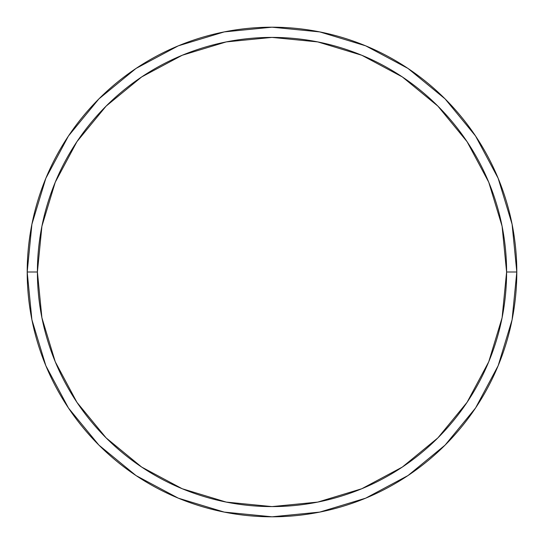 <?xml version="1.0" encoding="UTF-8"?>
<svg xmlns="http://www.w3.org/2000/svg" width="544" height="544" viewBox="0 0 544 544"><rect width="100%" height="100%" fill="white"/><g stroke="black" fill="none" stroke-linecap="round" stroke-linejoin="round"><path stroke-width="0.82" d="M27.2 272A244.8 244.8 0 0 0 272 516.8A244.8 244.8 0 0 0 516.8 272L506.6 272A234.6 234.6 0 0 1 272 506.6A234.6 234.6 0 0 1 37.4 272L41.908 317.771L55.257 361.78L76.935 402.336L106.114 437.886L141.664 467.065L182.22 488.743L226.229 502.092L272 506.6L317.771 502.092L361.78 488.743L402.336 467.065L437.886 437.886L467.065 402.336L488.743 361.78L502.092 317.771L506.6 272L502.092 226.229L488.743 182.22L467.065 141.664L437.886 106.114L402.336 76.935L361.78 55.257L317.771 41.908L272 37.4L226.229 41.908L182.22 55.257L141.664 76.935L106.114 106.114L76.935 141.664L55.257 182.22L41.908 226.229L37.4 272L27.2 272L37.4 272A234.6 234.6 0 0 1 272 37.4A234.6 234.6 0 0 1 506.6 272L516.8 272A244.8 244.8 0 0 0 272 27.2A244.8 244.8 0 0 0 27.2 272A244.8 244.8 0 0 1 272 27.2A244.8 244.8 0 0 1 516.8 272A244.8 244.8 0 0 1 272 516.8A244.8 244.8 0 0 1 27.2 272L31.906 224.244L45.832 178.316L68.408 136.061M68.456 135.993L98.899 98.899L135.932 68.503M135.993 68.456L178.316 45.832L224.244 31.906L271.918 27.2M272 27.2L319.756 31.906L365.684 45.832L407.939 68.408M408.007 68.456L445.101 98.899L475.497 135.932M475.544 135.993L498.168 178.316L512.094 224.244L516.8 271.918M516.8 272L512.094 319.756L498.168 365.684L475.592 407.939M475.544 408.007L445.101 445.101L408.068 475.497M408.007 475.544L365.684 498.168L319.756 512.094L272.082 516.8M272 516.8L224.244 512.094L178.316 498.168L136.061 475.592M135.993 475.544L98.899 445.101L68.503 408.068M68.456 408.007L45.832 365.684L31.906 319.756L27.2 272.082"/></g></svg>

